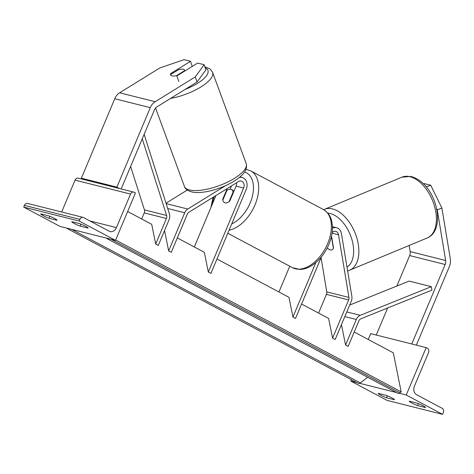 <?xml version="1.0" encoding="UTF-8"?>
<svg xmlns="http://www.w3.org/2000/svg" width="474" height="474" viewBox="0 0 474 474"><rect width="100%" height="100%" fill="white"/><g stroke="black" fill="none" stroke-linecap="round" stroke-linejoin="round"><path stroke-width="0.71" d="M327.267 247.896A7.4 4.337 -112.6 0 0 330.431 249.958A7.4 3.999 -111.1 0 0 331.936 249.899A7.4 3.999 -111.1 0 0 333.518 248.068L331.527 236.082M321.076 257.66L326.752 291.871A3.697 2.909 -75.9 0 1 326.444 294.372L318.587 313.071M332.156 232.473A5.178 4.07 -75.9 0 1 335.74 231.336A5.178 4.07 -75.9 0 1 338.543 234.79L348.941 297.447A3.697 2.909 -75.9 0 1 348.633 299.947L332.588 338.128L335.183 339.508L351.234 301.328A7.4 5.812 -75.9 0 0 351.85 296.327L341.446 233.67A8.882 6.98 -75.9 0 0 336.647 227.745A8.882 6.98 -75.9 0 0 332.452 228.284M216.962 259.017L288.962 297.317L292.938 317.041L295.539 318.421L321.39 256.92M278.937 291.984L289.756 266.24M292.938 317.041L315.82 262.608M301.588 304.03L328.612 318.404L332.588 338.128M425.557 407.575A7.4 0.871 22.8 0 0 417.244 403.167L409.258 401.158A7.4 0.871 -157.2 0 0 409.252 401.17A7.4 0.871 -157.2 0 0 411.633 402.924A7.4 0.871 -157.2 0 0 417.564 405.578L425.551 407.587A7.4 0.871 22.8 0 1 425.551 407.587L425.563 407.563M356.869 382.601L350.772 381.066L387.116 400.4L442.586 414.347L406.248 395.02L426.179 347.602L427.477 348.289A3.33 2.619 -75.9 0 1 428.532 352.579L414.436 386.114A6.66 5.232 104.1 0 0 416.545 394.694L442.242 408.363A3.33 2.619 -75.9 0 1 443.297 412.653L442.586 414.347M359.725 383.318L396.406 392.543M399.262 393.26L406.248 395.02M386.5 397.769A7.4 0.871 -157.2 0 1 380.569 395.115A7.4 0.871 -157.2 0 1 378.187 393.361A7.4 0.871 -157.2 0 0 378.187 393.361L386.18 395.357A7.4 0.871 22.8 0 1 394.492 399.766A7.4 0.871 22.8 0 1 394.486 399.778L386.5 397.769L387.323 395.808M350.772 381.066L351.358 379.668M368.251 339.485L370.704 333.649L426.179 347.602M417.564 405.578L418.388 403.623M226.904 190.465A7.4 4.491 118 0 1 231.448 189.547A7.4 4.491 118 0 1 233.113 192.023L229.049 201.699A7.4 4.491 118 0 1 224.498 202.611A7.4 4.491 118 0 1 222.833 200.135L226.904 190.465M233.516 192.237L233.113 192.023M426.286 186.952L430.742 185.233L441.892 208.056L437.247 209.852L445.655 260.504A5.919 4.651 -75.9 0 1 445.163 264.504L411.758 343.976L376.249 335.047L387.619 307.993M437.247 209.852L436.613 208.554M409.139 245.479L410.152 251.576A5.919 4.651 -75.9 0 1 409.66 255.575L396.856 286.029M441.892 208.056L450.3 258.709A11.838 9.302 -75.9 0 1 449.316 266.714L416.35 345.131M423.489 183.876L424.224 183.592L430.742 185.233M331.954 238.641L331.788 238.706A7.4 4.337 -112.6 0 0 331.095 237.889M330.431 249.958A7.4 4.337 -112.6 0 0 332.019 249.863M331.788 238.706L333.394 248.382M204.158 64.713L195.288 76.889L197.006 82.067L205.876 69.891L204.158 64.713L197.64 63.078L177.774 75.366A7.4 2.88 161.6 0 1 176.707 75.644M178.84 81.445L176.678 75.573A7.4 2.536 -20.2 0 1 175.001 75.941A7.4 2.88 161.6 0 1 172.015 75.84A7.4 2.88 161.6 0 1 170.516 74.756A7.4 2.88 161.6 0 1 170.676 73.583L190.542 61.294L184.025 59.653L159.785 67.966L119.644 92.797A11.838 9.302 104.1 0 0 114.773 98.728L81.368 178.2L116.871 187.129L150.276 107.657A11.838 9.302 104.1 0 1 155.152 101.72L195.288 76.889M197.006 82.067L156.864 106.899A5.919 4.651 104.1 0 0 154.429 109.867L121.184 188.948M192.243 66.419L190.542 61.294M119.501 188.528L116.871 187.129M83.999 179.599L81.368 178.2M170.936 74.365L170.676 73.583M184.706 71.082L184.558 70.697A7.4 2.536 -20.2 0 0 184.552 70.063A7.4 2.536 -20.2 0 0 183.124 69.204A7.4 2.536 -20.2 0 0 178.532 69.666L170.652 74.542A7.4 2.536 -20.2 0 0 170.616 74.981M184.558 70.697L176.678 75.573M88.099 228.101L80.106 226.092A7.4 0.871 22.8 0 1 74.181 223.432A7.4 0.871 22.8 0 1 71.793 221.684A7.4 0.871 22.8 0 1 71.799 221.672L79.792 223.681A7.4 0.871 -157.2 0 1 88.099 228.089A7.4 0.871 -157.2 0 1 88.099 228.101L88.105 228.077M83.033 217.37L27.563 203.423A3.33 2.619 104.1 0 0 24.411 205.408L23.7 207.102L60.044 226.43L115.514 240.377L135.446 192.965L134.148 192.272A3.33 2.619 104.1 0 0 133.68 192.094A3.33 2.619 104.1 0 0 130.534 194.079L116.438 227.609A6.66 5.232 -75.9 0 1 110.14 231.585A6.66 5.232 -75.9 0 1 109.204 231.223L83.501 217.554A3.33 2.619 104.1 0 0 83.033 217.37A3.33 2.619 104.1 0 0 79.887 219.355L79.176 221.05L115.514 240.377M23.7 207.102L79.176 221.05M43.116 215.623A7.4 0.871 22.8 0 1 40.728 213.869A7.4 0.871 22.8 0 1 40.734 213.863L48.721 215.871A7.4 0.871 -157.2 0 1 57.034 220.274A7.4 0.871 -157.2 0 1 57.028 220.286L49.041 218.277A7.4 0.871 22.8 0 1 43.116 215.623M133.68 192.094L78.204 178.141A3.33 2.619 104.1 0 0 75.058 180.132L61.661 211.997M49.041 218.277L49.865 216.322M80.106 226.092L80.93 224.131M177.317 237.93L204.341 252.304L208.317 272.029L243.624 188.03A5.178 4.07 104.1 0 0 241.254 181.074A5.178 4.07 104.1 0 0 238.487 181.572L188.836 212.287A3.697 2.909 104.1 0 0 187.313 214.141L171.268 252.322L168.667 250.942L184.718 212.761A7.4 5.812 104.1 0 1 187.763 209.058L225.571 185.666M236.532 182.78A5.178 4.07 -75.9 0 1 236.082 186.134L229.819 201.035A7.4 4.491 118 0 1 224.498 202.611A7.4 4.491 118 0 1 222.715 199.252L227.218 188.545M194.316 246.972L215.943 195.519M231.508 185.891L230.109 189.215M208.317 272.029L210.912 273.409L246.219 189.41A8.882 6.98 104.1 0 0 242.155 177.489A8.882 6.98 104.1 0 0 239.394 177.495M187.283 190.044L166.018 203.198M164.336 231.028L164.691 231.217L168.667 250.942M222.715 199.252L223.118 199.465M431.316 286.657L431.938 290.124L360.88 318.783A3.697 2.909 104.1 0 0 358.901 320.868L348.165 346.411L345.564 345.031L356.306 319.488A7.4 5.812 104.1 0 1 360.258 315.317L431.316 286.657L409.127 281.082L349.664 305.06M341.233 325.117L341.588 325.306L345.564 345.031M130.634 166.481L144.416 209.869A3.697 2.909 -75.9 0 1 144.238 212.915L141.69 218.982M142.259 138.817L166.605 215.451A3.697 2.909 -75.9 0 1 166.427 218.49L155.691 244.039L151.716 224.315L127.648 211.511M144.143 134.338L169.378 213.786A7.4 5.812 -75.9 0 1 169.022 219.871L158.286 245.419L155.691 244.039M354.214 332.019L393.313 352.816L401.188 391.874L115.674 240.01M106.567 238.132A3.33 2.02 -62 0 0 107.1 238.665L397.828 393.301A3.33 2.02 -62 0 0 399.902 392.869L401.188 391.874M67.024 228.19A3.33 2.02 -62 0 0 67.563 228.723L358.291 383.359A3.33 2.02 -62 0 0 360.359 382.927L367.664 377.257M67.563 228.723A3.33 2.02 -62 0 0 68.991 228.681M107.1 238.665A3.33 2.02 -62 0 0 108.534 238.623M326.752 291.871L348.941 297.447M332.061 233.161L338.543 234.79M326.444 294.372L348.633 299.947M327.676 243.571A32.931 19.991 -62 0 0 323.387 209.532C331.136 214.615 331.824 220.12 332.434 226.744C332.588 232.479 331.397 238.381 328.867 244.448C324.886 253.637 319.239 260.641 311.933 265.47C307.946 268.006 303.929 269.321 299.888 269.422L292.464 267.68A32.931 19.991 -62 0 0 327.676 243.571M246.065 169.331L250.705 170.877A32.931 19.991 118 0 1 254.994 204.91A32.931 19.991 118 0 1 229.078 230.192M231.715 223.924A29.228 17.745 -62 0 0 250.177 202.973A29.228 17.745 -62 0 0 244.643 172.026M214.165 196.621A29.228 17.745 -62 0 0 212.186 204.454M410.152 251.576L445.655 260.504M409.66 255.575L445.163 264.504M409.423 176.583A32.931 19.292 -112.6 0 0 401.934 177.163L410.745 176.441C436.72 182.976 446.958 230.198 427.192 237.984A32.931 19.292 -112.6 0 0 434.439 206.03A32.931 19.292 -112.6 0 0 409.423 176.583M401.934 177.163L324.4 209.366A32.931 19.292 67.4 0 1 331.883 208.785A32.931 19.292 67.4 0 1 356.904 238.232A32.931 19.292 67.4 0 1 349.658 270.186L427.192 237.984M346.998 267.123A29.228 17.123 -112.6 0 0 351.477 238.167A29.228 17.123 -112.6 0 0 329.691 213.418A29.228 17.123 -112.6 0 0 327.836 213.164M114.773 98.728L150.276 107.657M119.644 92.797L155.152 101.72M205.171 67.782A29.228 10.013 159.8 0 1 185.192 89.379M170.599 98.402A32.931 11.281 -20.2 0 0 212.589 72.326L210.077 68.955L204.815 66.71M212.589 72.326L246.219 163.66A32.931 11.281 159.8 0 1 227.277 182.229A32.931 11.281 159.8 0 1 190.761 190.228A32.931 11.281 159.8 0 1 184.422 186.418L155.555 108.031M24.411 205.408L79.887 219.355M75.058 180.132L130.534 194.079M89.835 220.92L116.438 227.609M236.082 186.134L243.624 188.03M167.695 208.483L184.718 212.761M166.149 203.619L187.763 209.058M344.811 316.596L356.306 319.488M346.778 311.928L360.258 315.317M144.238 212.915L166.427 218.49M144.416 209.869L166.605 215.451M111.129 239.275L399.902 392.869M71.592 229.333L360.359 382.927M332.434 226.685L336.647 227.745M250.705 170.877L323.387 209.532M234.061 190.939L231.448 189.547M227.781 233.273L292.464 267.68M213.093 197.285L210.847 207.636M324.4 209.366L323.671 209.692M347.62 270.85L349.658 270.186M246.219 163.66C248.056 170.362 242.119 177.258 228.397 184.333C221.897 187.514 215.214 189.837 208.347 191.3C202.339 192.557 197.184 192.847 192.9 192.171C188 191.069 185.174 189.156 184.422 186.418M184.884 70.97L184.552 70.063M240.045 176.956L242.155 177.489"/></g></svg>
